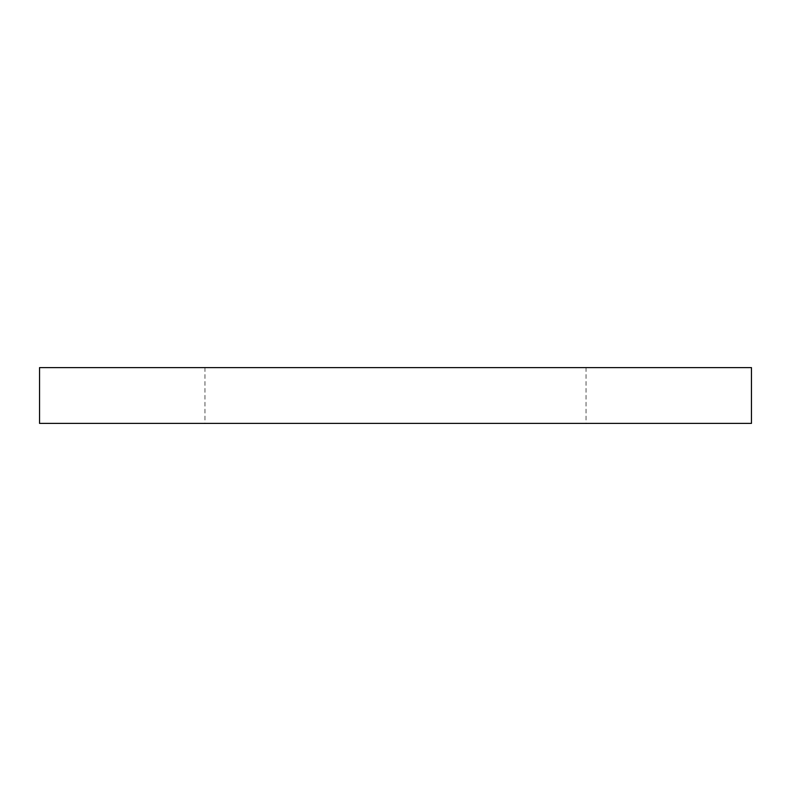 <?xml version="1.0" encoding="UTF-8"?>
<svg xmlns="http://www.w3.org/2000/svg" width="791" height="791" viewBox="0 0 791 791"><rect width="100%" height="100%" fill="white"/><g stroke="black" fill="none" stroke-linecap="round" stroke-linejoin="round"><path stroke-width="0.59" stroke-dasharray="3.96 2.97" d="M751.45 423.393L39.55 423.393M751.45 367.607L39.55 367.607M395.5 367.607L586.052 367.607L395.5 367.607M395.5 423.393L586.052 423.393L395.5 423.393M204.948 367.607L204.948 423.393M586.052 367.607L586.052 423.393"/><path stroke-width="1.19" d="M395.5 367.607L751.45 367.607L751.45 423.393L39.55 423.393L39.55 367.607L395.5 367.607"/></g></svg>
